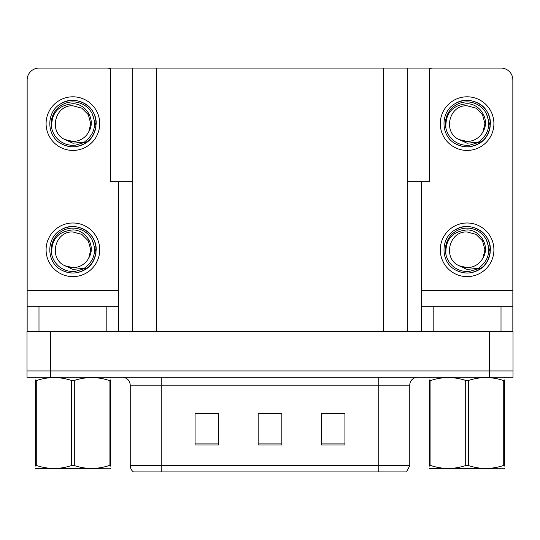 <?xml version="1.0" encoding="UTF-8"?>
<svg xmlns="http://www.w3.org/2000/svg" width="540" height="540" viewBox="0 0 540 540"><rect width="100%" height="100%" fill="white"/><g stroke="black" fill="none" stroke-linecap="round" stroke-linejoin="round"><path stroke-width="0.81" d="M132.685 181.663L110.761 181.663L110.761 68.094L429.239 68.094L429.239 181.663L407.315 181.663M50.659 377.264L513 377.264L513 370.953L27 370.953L27 331.519L50.659 331.519L50.659 370.953L27 370.953L27 377.264L50.659 377.264L50.659 370.953L513 370.953L513 331.519L50.659 331.519M132.685 68.094L132.685 331.519M407.315 68.094L407.315 331.519M136.553 471.906L133.394 471.906A7.884 7.884 0 0 1 130.241 465.601L130.241 385.148C129.775 380.363 127.143 377.73 122.357 377.264M406.175 471.906L378.209 471.906L378.209 465.601L409.759 465.601L409.759 385.148A7.884 7.884 0 0 1 417.643 377.264M344.925 445.014L344.925 413.464L321.266 413.464L321.266 445.014L344.925 445.014M218.734 445.014L218.734 413.464L195.075 413.464L195.075 445.014L218.734 445.014M281.833 445.014L281.833 413.464L258.167 413.464L258.167 445.014L281.833 445.014M136.937 471.906L378.209 471.906L161.791 471.906L161.791 465.601L378.209 465.601L378.209 385.148L130.241 385.148M198.544 413.627L210.377 413.627M329.623 413.627L341.456 413.627M264.087 413.627L275.913 413.627M106.819 331.519L106.819 306.281L38.988 306.281L38.988 331.519M110.761 68.769A11.833 11.833 0 0 0 106.819 68.094L38.988 68.094A11.833 11.833 0 0 0 27.155 79.92L27.155 290.507L118.645 290.507L118.645 331.519M118.645 181.663L118.645 290.507M27.155 331.519L27.155 306.281L38.988 306.281M106.819 306.281L118.645 306.281M27.155 306.281L27.155 290.507M501.012 331.519L501.012 306.281L433.181 306.281L433.181 331.519M421.355 181.663L421.355 290.507L512.845 290.507L512.845 79.92A11.833 11.833 0 0 0 501.012 68.094L433.181 68.094A11.833 11.833 0 0 0 429.239 68.769M421.355 331.519L421.355 306.281L433.181 306.281M501.012 306.281L512.845 306.281L512.845 331.519M512.845 290.507L512.845 306.281M421.355 306.281L421.355 290.507M72.9 276.622A26.818 26.818 0 0 0 99.718 249.811A26.818 26.818 0 0 0 72.9 222.993A26.818 26.818 0 0 0 46.089 249.811A26.818 26.818 0 0 0 72.9 276.622M72.9 267.638A17.827 17.827 0 0 0 88.783 257.924L90.733 249.811L88.344 240.894L81.817 234.367L72.9 231.977C54.716 230.904 48.317 258.633 64.901 265.741A17.827 17.827 0 0 0 72.9 267.638L64.901 265.741L72.9 269.413L84.355 268.232C94.27 260.807 96.903 251.397 92.246 240.003A21.688 21.688 0 0 0 51.212 249.811A21.688 21.688 0 0 0 75.411 271.35L87.804 267.658C79.535 273.915 70.693 274.678 61.277 269.946C45.995 262.035 45.995 237.58 61.277 229.675C69.026 225.558 76.775 225.558 84.53 229.675C99.812 237.58 99.812 262.035 84.53 269.946C76.775 274.057 69.026 274.057 61.277 269.946C45.995 262.035 45.995 237.58 61.277 229.675C69.026 225.558 76.775 225.558 84.53 229.675C99.812 237.58 99.812 262.035 84.53 269.946C76.775 274.057 69.026 274.057 61.277 269.946C45.995 262.035 45.995 237.58 61.277 229.675C69.026 225.558 76.775 225.558 84.53 229.675C99.812 237.58 99.812 262.035 84.53 269.946C76.775 274.057 69.026 274.057 61.277 269.946C45.995 262.035 45.995 237.58 61.277 229.675C75.769 220.394 96.944 232.619 96.154 249.811C95.013 263.007 87.946 270.722 74.966 272.97M51.725 254.482C51.017 239.537 58.077 231.35 72.9 229.919C86.353 229.912 96.106 246.335 88.783 257.924L90.733 249.811L88.344 240.894L81.817 234.367L72.9 231.977M92.246 240.003L96.025 252.268C95.276 258.471 92.536 263.601 87.804 267.658M72.9 150.431A26.818 26.818 0 0 0 99.718 123.62A26.818 26.818 0 0 0 72.9 96.802A26.818 26.818 0 0 0 46.089 123.62A26.818 26.818 0 0 0 72.9 150.431M72.9 141.446A17.827 17.827 0 0 0 88.783 131.726L90.733 123.62L88.344 114.703L81.817 108.175L72.9 105.786C54.716 104.706 48.317 132.442 64.901 139.55A17.827 17.827 0 0 0 72.9 141.446L64.901 139.55L72.9 143.222L84.355 142.04C94.27 134.608 96.903 125.199 92.246 113.805A21.688 21.688 0 0 0 51.212 123.62A21.688 21.688 0 0 0 75.411 145.159L87.804 141.467C79.535 147.724 70.693 148.487 61.277 143.755C45.995 135.844 45.995 111.389 61.277 103.478C69.026 99.367 76.775 99.367 84.53 103.478C99.812 111.389 99.812 135.844 84.53 143.755C76.775 147.865 69.026 147.865 61.277 143.755C45.995 135.844 45.995 111.389 61.277 103.478C69.026 99.367 76.775 99.367 84.53 103.478C99.812 111.389 99.812 135.844 84.53 143.755C76.775 147.865 69.026 147.865 61.277 143.755C45.995 135.844 45.995 111.389 61.277 103.478C69.026 99.367 76.775 99.367 84.53 103.478C99.812 111.389 99.812 135.844 84.53 143.755C76.775 147.865 69.026 147.865 61.277 143.755C45.995 135.844 45.995 111.389 61.277 103.478C75.769 94.196 96.944 106.427 96.154 123.62C95.013 136.809 87.946 144.531 74.966 146.779M51.725 128.284C51.017 113.339 58.077 105.152 72.9 103.727C86.353 103.721 96.106 120.143 88.783 131.726L90.733 123.62L88.344 114.703L81.817 108.175L72.9 105.786M92.246 113.805L96.025 126.077C95.276 132.28 92.536 137.41 87.804 141.467M467.1 276.622A26.818 26.818 0 0 0 493.911 249.811A26.818 26.818 0 0 0 467.1 222.993A26.818 26.818 0 0 0 440.282 249.811A26.818 26.818 0 0 0 467.1 276.622M467.1 267.638A17.827 17.827 0 0 0 482.976 257.924L484.927 249.811L482.537 240.894L476.01 234.367L467.1 231.977C448.909 230.904 442.51 258.633 459.095 265.741A17.827 17.827 0 0 0 467.1 267.638L459.095 265.741L467.1 269.413L478.548 268.232C488.464 260.807 491.096 251.397 486.439 240.003A21.688 21.688 0 0 0 445.406 249.811A21.688 21.688 0 0 0 469.604 271.35L481.997 267.658C473.729 273.915 464.886 274.678 455.47 269.946C440.188 262.035 440.188 237.58 455.47 229.675C463.226 225.558 470.975 225.558 478.724 229.675C494.006 237.58 494.006 262.035 478.724 269.946C470.975 274.057 463.226 274.057 455.47 269.946C440.188 262.035 440.188 237.58 455.47 229.675C463.226 225.558 470.975 225.558 478.724 229.675C494.006 237.58 494.006 262.035 478.724 269.946C470.975 274.057 463.226 274.057 455.47 269.946C440.188 262.035 440.188 237.58 455.47 229.675C463.226 225.558 470.975 225.558 478.724 229.675C494.006 237.58 494.006 262.035 478.724 269.946C470.975 274.057 463.226 274.057 455.47 269.946C440.188 262.035 440.188 237.58 455.47 229.675C469.962 220.394 491.144 232.619 490.347 249.811C489.206 263.007 482.146 270.722 469.159 272.97M445.919 254.482C445.217 239.537 452.277 231.35 467.1 229.919C480.553 229.912 490.307 246.335 482.976 257.924L484.927 249.811L482.537 240.894L476.01 234.367L467.1 231.977M486.439 240.003L490.219 252.268C489.47 258.471 486.729 263.601 481.997 267.658M467.1 150.431A26.818 26.818 0 0 0 493.911 123.62A26.818 26.818 0 0 0 467.1 96.802A26.818 26.818 0 0 0 440.282 123.62A26.818 26.818 0 0 0 467.1 150.431M467.1 141.446A17.827 17.827 0 0 0 482.976 131.726L484.927 123.62L482.537 114.703L476.01 108.175L467.1 105.786C448.909 104.706 442.51 132.442 459.095 139.55A17.827 17.827 0 0 0 467.1 141.446L459.095 139.55L467.1 143.222L478.548 142.04C488.464 134.608 491.096 125.199 486.439 113.805A21.688 21.688 0 0 0 445.406 123.62A21.688 21.688 0 0 0 469.604 145.159L481.997 141.467C473.729 147.724 464.886 148.487 455.47 143.755C440.188 135.844 440.188 111.389 455.47 103.478C463.226 99.367 470.975 99.367 478.724 103.478C494.006 111.389 494.006 135.844 478.724 143.755C470.975 147.865 463.226 147.865 455.47 143.755C440.188 135.844 440.188 111.389 455.47 103.478C463.226 99.367 470.975 99.367 478.724 103.478C494.006 111.389 494.006 135.844 478.724 143.755C470.975 147.865 463.226 147.865 455.47 143.755C440.188 135.844 440.188 111.389 455.47 103.478C463.226 99.367 470.975 99.367 478.724 103.478C494.006 111.389 494.006 135.844 478.724 143.755C470.975 147.865 463.226 147.865 455.47 143.755C440.188 135.844 440.188 111.389 455.47 103.478C469.962 94.196 491.144 106.427 490.347 123.62C489.206 136.809 482.146 144.531 469.159 146.779M445.919 128.284C445.217 113.339 452.277 105.152 467.1 103.727C480.553 103.721 490.307 120.143 482.976 131.726L484.927 123.62L482.537 114.703L476.01 108.175L467.1 105.786M486.439 113.805L490.219 126.077C489.47 132.28 486.729 137.41 481.997 141.467M109.067 380.45L110.464 380.45C110.464 376.63 110.464 376.63 110.464 380.45L110.464 465.568C110.464 469.388 110.464 469.388 110.464 465.568L109.067 465.568L109.067 380.45C97.524 376.63 85.934 376.63 74.297 380.45L71.51 380.45C59.967 376.63 48.377 376.63 36.734 380.45L35.343 380.45C35.343 376.63 35.343 376.63 35.343 380.45L35.343 379.937M110.464 468.342L109.971 468.754L35.343 468.47M110.464 466.081L110.464 379.937M74.297 380.45L74.297 465.568C85.84 469.382 97.43 469.382 109.067 465.568M74.297 465.568L71.51 465.568L71.51 380.45M110.464 377.629L109.971 377.264M36.734 380.45L36.734 465.568L35.343 465.568L35.343 380.45M36.734 465.568C48.276 469.382 59.866 469.382 71.51 465.568M35.343 465.568C35.343 469.388 35.343 469.388 35.343 465.568L35.343 466.081M503.267 380.45L504.657 380.45C504.657 376.63 504.657 376.63 504.657 380.45L504.657 465.568C504.657 469.388 504.657 469.388 504.657 465.568L503.267 465.568L503.267 380.45C491.724 376.63 480.134 376.63 468.49 380.45L465.703 380.45C454.16 376.63 442.57 376.63 430.933 380.45L429.536 380.45C429.536 376.63 429.536 376.63 429.536 380.45L429.536 379.937M504.657 468.342L504.164 468.754L429.536 468.47M504.657 466.081L504.657 379.937M468.49 380.45L468.49 465.568C480.033 469.382 491.623 469.382 503.267 465.568M468.49 465.568L465.703 465.568L465.703 380.45M504.657 377.629L504.164 377.264M430.933 380.45L430.933 465.568L429.536 465.568L429.536 380.45M430.933 465.568C442.476 469.382 454.066 469.382 465.703 465.568M429.536 465.568C429.536 469.388 429.536 469.388 429.536 465.568L429.536 466.081M489.341 331.519L489.341 377.264M156.35 68.094L156.35 331.519M383.65 68.094L383.65 331.519M378.209 377.264L378.209 385.148L409.759 385.148M130.241 465.601L161.791 465.601L161.791 377.264M281.833 443.921L258.167 443.921M218.734 443.921L195.075 443.921M344.925 443.921L321.266 443.921M406.607 471.906L409.759 465.601M35.836 377.264L35.343 377.548M430.029 377.264L429.536 377.548"/></g></svg>
